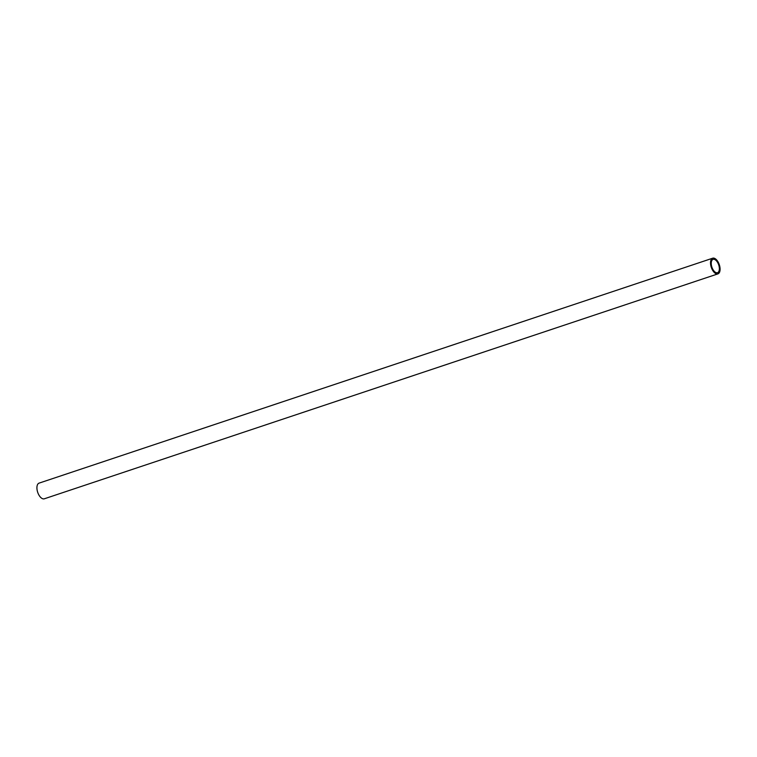 <?xml version="1.0" encoding="UTF-8"?>
<svg xmlns="http://www.w3.org/2000/svg" width="757" height="757" viewBox="0 0 757 757"><rect width="100%" height="100%" fill="white"/><g stroke="black" fill="none" stroke-linecap="round" stroke-linejoin="round"><path stroke-width="1.14" d="M718.573 264.534A7.021 3.586 71.5 0 0 713.075 259.377A7.021 3.586 71.5 0 0 712.034 267.543A7.021 3.586 71.5 0 0 717.522 272.69A7.021 3.586 71.5 0 0 718.573 264.534M711.457 267.808A8.261 4.22 71.5 0 0 717.92 273.873A8.261 4.22 71.5 0 0 719.15 264.269A8.261 4.22 71.5 0 0 712.687 258.203A8.261 4.22 71.5 0 0 711.457 267.808M712.687 258.203L39.08 483.127A8.261 4.22 71.5 0 0 37.85 492.731A8.261 4.22 71.5 0 0 44.313 498.797L717.92 273.873"/></g></svg>
